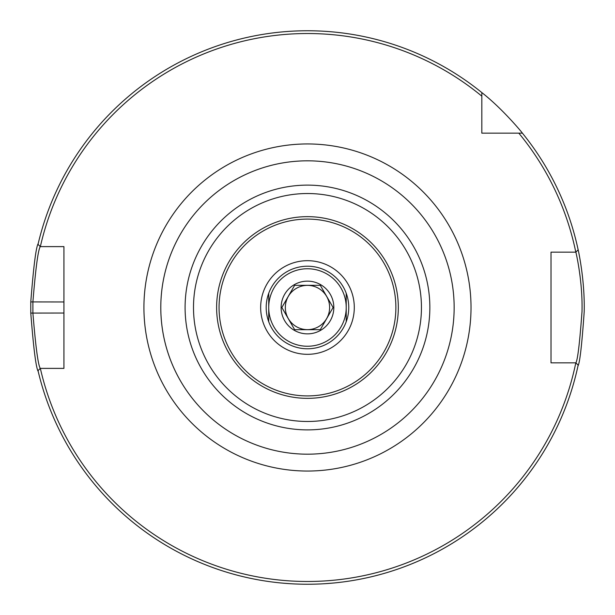 <?xml version="1.0" encoding="UTF-8"?>
<svg xmlns="http://www.w3.org/2000/svg" width="615" height="615" viewBox="0 0 615 615"><rect width="100%" height="100%" fill="white"/><g stroke="black" fill="none" stroke-linecap="round" stroke-linejoin="round"><path stroke-width="0.92" d="M307.469 266.218A41.282 41.282 0 0 1 343.224 328.141A41.282 41.282 0 0 1 271.722 328.141A41.282 41.282 0 0 1 307.469 266.218M307.469 260.683A46.817 46.817 0 0 0 266.925 330.908A46.817 46.817 0 0 0 348.021 330.908A46.817 46.817 0 0 0 307.469 260.683M307.469 160.822A146.678 146.678 0 0 1 454.147 307.5A146.678 146.678 0 0 1 307.469 454.178A146.678 146.678 0 0 1 160.792 307.5A146.678 146.678 0 0 1 307.469 160.822M307.469 454.178A146.678 146.678 0 0 0 434.498 234.161A146.678 146.678 0 0 0 180.449 234.161A146.678 146.678 0 0 0 307.469 454.178A146.678 146.678 0 0 1 180.449 234.161A146.678 146.678 0 0 1 434.498 234.161A146.678 146.678 0 0 1 307.469 454.178M40.344 246.615A273.983 273.983 0 0 1 481.822 96.155L481.822 92.581A276.75 276.75 0 0 0 38.022 244.363L40.267 246.615L63.929 246.615L63.929 368.385L40.267 368.385C38.107 365.11 35.647 346.66 32.895 313.035L32.895 301.965C35.647 268.348 38.107 249.898 40.267 246.615L40.344 246.615M40.267 368.385L38.022 370.637A276.75 276.75 0 0 0 578.154 365.141L575.863 362.85L551.009 362.85L551.009 252.15L575.863 252.15C575.725 251.343 582.82 280.578 582.005 311.644C579.699 343.055 577.654 360.121 575.863 362.85L575.809 362.85A273.983 273.983 0 0 1 40.344 368.385M518.822 133.148A273.983 273.983 0 0 1 575.809 252.15L578.154 249.859A276.75 276.75 0 0 0 522.396 133.148L481.822 133.148L481.822 96.155M307.469 398.351A90.851 90.851 0 0 1 228.795 262.075A90.851 90.851 0 0 1 386.151 262.075A90.851 90.851 0 0 1 307.469 398.351M307.469 395.914A88.414 88.414 0 0 1 230.902 263.297A88.414 88.414 0 0 1 384.037 263.297A88.414 88.414 0 0 1 307.469 395.914M565.185 252.15L551.009 252.15L551.009 362.85L565.185 362.85M38.207 243.563C36.031 247.022 33.556 266.472 30.781 301.919L30.781 313.081C33.556 348.528 36.031 367.978 38.207 371.437M300.658 584.165L295.531 583.989M290.772 583.743L283.684 583.228M280.263 582.912L278.164 582.697M280.048 582.889L284.007 583.251M290.488 583.727L295.992 584.012M324.512 583.727L332.654 583.105M333.761 582.997L336.474 582.728M336.697 582.705L335.406 582.836M319.3 583.996L316.448 584.104M315.925 584.119L314.503 584.158M312.197 584.212L310.337 584.235M308.138 584.25L307.469 584.25M481.822 92.581C502.655 108.847 522.558 133.086 522.396 133.148M578 365.864C579.807 362.988 581.867 344.992 584.188 311.874C585.003 279.11 577.862 248.283 578 249.137M346.214 321.753L346.214 293.247M268.724 293.247L268.724 321.753M346.214 307.5A38.745 38.745 0 0 0 307.469 268.755A38.745 38.745 0 0 0 268.724 307.5A38.745 38.745 0 0 0 307.469 346.245A38.745 38.745 0 0 0 346.214 307.5M294.654 285.306L320.284 285.306L333.099 307.5L320.284 329.694L294.654 329.694L281.847 307.5L294.654 285.306M307.469 285.36A22.14 22.14 0 0 0 288.297 318.57A22.14 22.14 0 0 0 326.65 318.57A22.14 22.14 0 0 0 307.469 285.36M307.469 333.86A26.36 26.36 0 0 0 332.93 300.681A26.36 26.36 0 0 0 294.293 284.676A26.36 26.36 0 0 0 307.469 333.86M307.469 143.948A163.552 163.552 0 0 0 165.835 389.272A163.552 163.552 0 0 0 449.111 389.272A163.552 163.552 0 0 0 307.469 143.948M307.469 429.885A122.385 122.385 0 0 0 413.457 246.308A122.385 122.385 0 0 0 201.489 246.308A122.385 122.385 0 0 0 307.469 429.885M307.469 421.475A113.975 113.975 0 0 1 208.769 250.513A113.975 113.975 0 0 1 406.177 250.513A113.975 113.975 0 0 1 307.469 421.475M63.929 313.035L30.781 313.081M63.929 301.965L30.781 301.919"/></g></svg>
